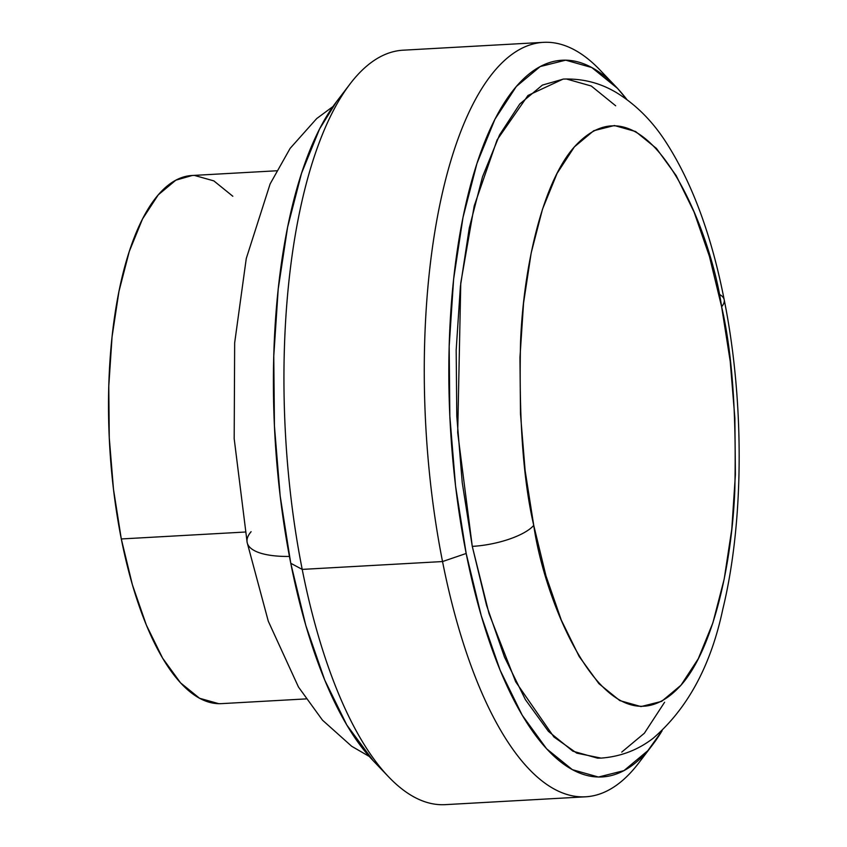 <?xml version="1.0" encoding="UTF-8"?>
<svg xmlns="http://www.w3.org/2000/svg" width="847" height="847" viewBox="0 0 847 847"><rect width="100%" height="100%" fill="white"/><g stroke="black" fill="none" stroke-linecap="round" stroke-linejoin="round"><path stroke-width="1.27" d="M218.791 703.688L199.543 698.256L180.58 682.883L162.613 658.161L146.34 625.033L132.397 584.79L121.301 538.957L245.164 532.032L121.301 538.957A264.476 97.225 86.8 0 0 221.459 703.635L306.063 698.902M645.583 753.237A377.815 138.897 -93.2 0 1 585.616 796.805A377.815 138.897 -93.2 0 1 442.536 561.55A377.815 138.897 86.8 0 0 638.712 763.02L652.539 744.873A358.927 131.952 -93.2 0 1 466.178 553.472L442.536 561.55L302.21 569.396L290.765 563.276A358.927 131.952 86.8 0 0 372.976 760.49A358.927 131.952 86.8 0 0 380.822 768.028M372.976 760.49L388.752 776.985A377.815 138.897 -93.2 0 1 302.21 569.396L442.536 561.55L466.178 553.472A358.927 131.952 -93.2 0 1 476.406 165.133A358.927 131.952 -93.2 0 1 615.758 86.51A358.927 131.952 -93.2 0 1 626.833 99.48L617.537 88.395L591.788 67.538L565.68 60.169L540.195 66.564L516.321 86.5L494.966 119.194L476.967 163.397L463.013 217.404L453.621 279.139L449.175 346.243L449.831 416.121L455.57 486.093L466.178 553.472L481.234 615.674L500.164 670.295L522.239 715.249L546.622 748.801L572.36 769.669L598.469 777.038L623.953 770.632L647.828 750.696L662.11 730.739A358.927 131.952 -93.2 0 1 652.539 744.873M247.229 542.842A75.563 25.103 -11.2 0 0 289.441 556.437A75.563 25.103 168.8 0 1 247.229 542.842A75.563 25.103 168.8 0 1 251.104 531.704M601.423 758.086L597.611 758.171L572.868 751.183L548.485 731.427L525.394 699.633L504.473 657.05L486.538 605.298L472.277 546.379A49.115 16.315 -11.2 0 0 533.737 525.373C523.224 480.048 518.83 418.926 520.545 342.008C523.52 267.419 542.281 182.92 574.382 146.88C644.641 69.634 709.807 223.597 721.623 306.73L709.415 256.313L694.074 212.046L676.181 175.604L656.425 148.416L635.557 131.507L614.393 125.525L593.736 130.724L574.382 146.88L557.082 173.381L542.493 209.198L531.175 252.978L523.562 303.014L519.963 357.402L520.492 414.045L525.151 470.763L533.737 525.373L545.944 575.791L561.286 620.057L579.179 656.499L598.945 683.688L619.803 700.596L640.978 706.578L661.623 701.38L680.977 685.223L698.277 658.733L712.867 622.905L724.185 579.126L731.797 529.089L735.397 474.701L734.868 418.058L730.22 361.341L721.623 306.73A49.115 16.315 -11.2 0 0 724.143 299.489A49.115 16.315 -11.2 0 0 719.008 294.184A49.115 16.315 168.8 0 1 724.143 299.489A49.115 16.315 168.8 0 1 721.623 306.73C732.136 352.056 736.541 413.177 734.815 490.095C731.84 564.684 713.079 649.183 680.977 685.223C610.719 762.469 545.553 608.506 533.737 525.373A49.115 16.315 168.8 0 1 472.277 546.379L489.026 613.63L515.717 681.846L553.906 736.964L576.754 753.142L601.042 758.107C620.586 756.636 637.95 750.029 653.153 738.266C687.732 708.463 710.961 665.371 722.851 609.004C744.269 521.043 744.471 400.875 724.196 299.743C711.565 235.328 692.158 182.814 665.975 142.18C652.486 121.206 636.065 104.732 616.69 92.768C600.385 82.932 582.514 78.369 563.107 79.089L527.967 95.478L497.125 139.85L474.235 205.853L460.768 282.983L457.698 432.711L472.277 546.379L462.229 482.546L456.798 416.248L456.173 350.055L460.387 286.487L469.28 227.991L482.504 176.822L499.55 134.948L519.783 103.98L542.398 85.092L563.414 79.078M543.456 42.35A377.815 138.897 -93.2 0 1 607.902 78.962A377.815 138.897 86.8 0 0 599.994 70.015A377.815 138.897 86.8 0 0 453.304 152.767A377.815 138.897 86.8 0 0 442.536 561.55A377.815 138.897 -93.2 0 1 543.456 42.35L403.13 50.195A377.815 138.897 86.8 0 0 302.21 569.396A377.815 138.897 86.8 0 0 445.289 804.65L585.616 796.805M373.156 760.68L346.836 725.053L324.75 680.099L305.82 625.478L290.765 563.276L280.166 495.897L274.428 425.925L273.772 356.036L278.218 288.943L287.599 227.208L301.564 173.19L319.563 128.998L336.534 101.682M566.537 79.025L591.28 86.013L615.663 105.78M664.599 702.248L644.376 733.216L621.751 752.104M302.21 569.396A377.815 138.897 -93.2 0 1 350.033 83.98L336.195 102.127A358.927 131.952 86.8 0 0 290.765 563.276L302.21 569.396M276.556 170.787L191.951 175.509A264.476 97.225 86.8 0 0 121.301 538.957L113.487 489.301L109.263 437.751L108.776 386.253L112.058 336.81L118.972 291.326L129.252 251.527L142.518 218.96L158.251 194.863L175.837 180.178L192.163 175.498M194.619 175.467L213.857 180.898L232.83 196.26M369.281 756.466L351.706 746.292L322.474 720.151L298.483 687.044L268.287 621.211L247.144 542.461L234.185 438.725L234.661 342.897L246.265 258.515L270.129 183.905L290.119 148.384L316.672 118.591L332.966 106.542M599.994 70.015L615.758 86.51"/></g></svg>
